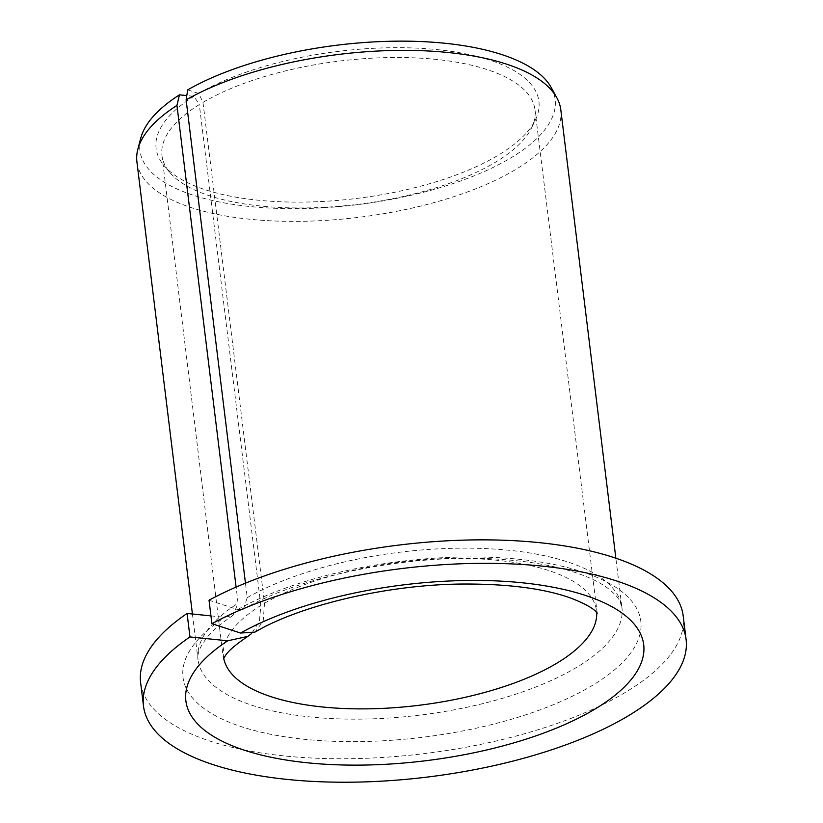 <?xml version="1.0" encoding="UTF-8"?>
<svg xmlns="http://www.w3.org/2000/svg" width="823" height="823" viewBox="0 0 823 823"><rect width="100%" height="100%" fill="white"/><g stroke="black" fill="none" stroke-linecap="round" stroke-linejoin="round"><path stroke-width="0.62" stroke-dasharray="4.12 3.09" d="M187.695 89.861L198.703 93.452L202.993 102.371L264.502 603.29L263.185 621.19L254.924 632.126M209.021 600.214L237.672 609.555L243.382 609.215L247.239 597.652L245.46 583.147M202.993 102.371A187.911 72.218 -7 0 1 406.356 57.589A187.911 72.218 -7 0 1 534.991 109.829A187.911 72.218 -7 0 1 531.637 127.73A187.911 72.218 -7 0 1 357.285 204.402A187.911 72.218 -7 0 1 169.548 172.182A187.911 72.218 -7 0 1 161.966 155.629A187.911 72.218 -7 0 1 199.32 104.583L193.981 96.312L186.79 95.581M198.703 93.452A192.849 74.111 -7 0 1 428.886 48.886A192.849 74.111 -7 0 1 535.485 119.767A192.849 74.111 -7 0 1 356.554 198.456A192.849 74.111 -7 0 1 163.89 165.392A192.849 74.111 -7 0 1 193.981 96.312M223.733 658.215A187.911 72.218 -7 0 1 223.475 656.548A187.911 72.218 -7 0 1 260.829 605.502L259.43 621.283L251.601 633.535M210.945 615.892L224.854 617.312L232.971 615.501L238.073 603.197L236.098 587.087M683.203 615.995A273.329 105.035 -7 0 1 424.709 753.559A273.329 105.035 -7 0 1 140.62 682.617M560.813 109.84A213.538 82.063 -7 0 1 358.869 217.313A213.538 82.063 -7 0 1 136.916 161.884M260.829 605.502L199.32 104.583M551.266 87.619A209.186 80.387 -7 0 1 357.316 204.69A209.186 80.387 -7 0 1 140.805 138.017M264.502 603.29A187.911 72.218 -7 0 1 467.865 558.508A187.911 72.218 -7 0 1 596.5 610.748A187.911 72.218 -7 0 1 596.654 612.425M247.239 597.652A213.538 82.063 -7 0 1 477.679 548.313A213.538 82.063 -7 0 1 621.931 607.621A213.538 82.063 -7 0 1 419.987 715.094A213.538 82.063 -7 0 1 198.034 659.676A213.538 82.063 -7 0 1 238.073 603.197M237.672 609.555A230.625 88.627 -7 0 1 625.511 594.7A230.625 88.627 -7 0 1 383.868 740.751A230.625 88.627 -7 0 1 224.854 617.312M531.637 127.73L535.485 119.767M169.548 172.182L163.89 165.392M534.991 109.829L597.179 613.104M161.966 155.629L223.383 659.007M243.382 609.215C303.193 574.269 418.382 552.161 505.497 559.733C530.475 561.697 552.212 565.483 570.689 571.069C586.49 575.956 598.681 581.542 607.271 587.828C619.019 596.963 619.647 601.171 620.151 601.767L621.931 607.621L615.861 558.2M192.428 614.009L198.034 659.676C197.983 656.949 196.069 651.538 207.54 636.837C213.322 629.934 221.799 622.826 232.971 615.511"/><path stroke-width="1.23" d="M597.179 613.104C597.652 614.195 596.253 607.497 569.053 597.467C543.211 588.579 508.995 584.093 466.404 584.021C389.907 583.826 300.683 605.018 254.924 632.126L240.563 633.041A230.625 88.627 -7 0 1 628.391 618.176A230.625 88.627 -7 0 1 386.748 764.238A230.625 88.627 -7 0 1 227.745 640.788L247.867 636.385L251.601 633.535M211.912 623.69A273.329 105.035 -7 0 1 505.373 563.662A273.329 105.035 -7 0 1 686.084 639.471L683.203 615.995A273.329 105.035 -7 0 0 502.493 540.186A273.329 105.035 -7 0 0 209.021 600.214L211.912 623.69L240.563 633.041M245.46 583.147L186.121 99.871L187.695 89.861A209.186 80.387 -7 0 1 398.383 41.15A209.186 80.387 -7 0 1 551.266 87.619L556.852 97.803A213.538 82.063 -7 0 1 560.813 109.84L615.861 558.2M686.084 639.471A273.329 105.035 -7 0 1 427.59 777.035A273.329 105.035 -7 0 1 143.5 706.093L140.62 682.617A273.329 105.035 -7 0 1 187.088 613.464L210.945 615.892M143.5 706.093A273.329 105.035 -7 0 1 189.969 636.951L187.088 613.464M189.969 636.951L227.745 640.788M236.098 587.087L176.955 105.406L179.465 94.84A209.186 80.387 -7 0 0 140.805 138.017L137.853 149.241A213.538 82.063 -7 0 1 176.955 105.406M186.121 99.871A213.538 82.063 -7 0 1 401.089 50.368A213.538 82.063 -7 0 1 556.852 97.803M192.428 614.009L136.916 161.884A213.538 82.063 -7 0 1 137.853 149.241M186.79 95.581L179.465 94.84M596.654 612.425A187.911 72.218 -7 0 1 418.784 705.321A187.911 72.218 -7 0 1 223.733 658.215M223.383 659.007L225.605 655.262C228.804 650.458 236.232 644.162 247.877 636.385"/></g></svg>
